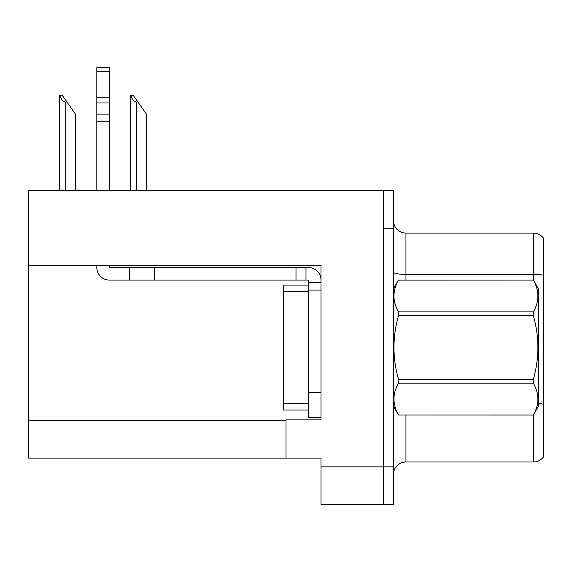 <?xml version="1.0" encoding="UTF-8"?>
<svg xmlns="http://www.w3.org/2000/svg" width="572" height="572" viewBox="0 0 572 572"><rect width="100%" height="100%" fill="white"/><g stroke="black" fill="none" stroke-linecap="round" stroke-linejoin="round"><path stroke-width="0.86" d="M320.985 290.061L320.985 392.521L308.487 392.521L308.487 417.51L320.985 417.51L320.985 392.521L320.985 419.884L286 419.884L286 458.122L28.6 458.122L28.6 265.193L320.985 265.193L320.985 290.061L308.487 290.061L308.487 280.065L305.991 280.065L305.991 267.567L308.487 267.567A12.498 12.498 0 0 1 320.985 280.073M286 458.122L320.985 458.122L320.985 504.354L383.462 504.354L383.462 466.866L383.462 504.354L393.457 504.354L393.457 466.866L383.462 466.866L383.462 190.726L28.6 190.726L28.6 265.193M543.4 238.081A12.498 12.498 0 0 0 533.404 233.083A12.498 12.498 0 0 1 543.4 238.081L543.4 456.999A12.498 12.498 0 0 1 533.404 461.997L405.956 461.997A12.498 12.498 0 0 0 393.457 474.488M383.462 190.726L393.457 190.726L393.457 228.207L383.462 228.207L383.462 466.866L320.985 466.866M543.4 276.119L543.4 456.999M393.457 228.207L393.457 466.866M543.4 275.254A12.498 2.166 180 0 0 533.404 274.381L533.404 233.083L405.956 233.083A12.498 12.498 0 0 1 393.457 220.585A12.498 12.498 0 0 0 405.956 233.083L405.956 280.065M131.024 95.76L133.555 95.76L137.931 102.009L136.687 102.009C134.105 101.809 132.218 99.728 131.024 95.76L130.437 95.76L130.437 190.726M146.682 190.726L146.682 114.507L137.931 102.009M60.046 95.76L62.584 95.76L66.96 102.009L65.709 102.009C63.127 101.809 61.24 99.728 60.046 95.76L59.467 95.76L59.467 190.726M75.704 190.726L75.704 114.507L66.96 102.009M96.825 265.193L96.825 267.567A12.498 12.498 0 0 0 109.316 280.065L129.308 280.065L129.308 267.567L305.991 267.567M320.985 282.561L308.487 282.561M308.487 392.521L308.494 285.063L283.498 285.063L283.498 410.017L308.487 410.017M308.487 417.51L320.985 417.51M129.308 280.065L295.996 280.065L295.996 267.567M305.991 280.065L295.996 280.065M109.316 265.193L109.316 267.567L129.308 267.567M96.825 190.726L96.825 121.436L109.316 121.436L109.316 190.726M109.316 71.636L96.825 71.636L96.825 67.646L109.316 67.646L109.316 121.436M96.825 121.436L96.825 114.107L109.316 114.107M109.316 102.974L96.825 102.974L96.825 71.636M96.825 102.974L96.825 114.107M109.316 97.712L96.825 97.712M393.457 288.81L398.505 280.065L533.354 280.065L538.402 288.81L538.402 406.263L533.354 414.979C539.403 404.418 539.403 393.815 533.354 383.176L398.505 383.176C392.456 393.729 392.456 404.332 398.505 414.979L533.354 415.015M533.354 280.065L398.505 280.101C392.456 290.662 392.456 301.258 398.505 311.904L398.505 315.737C392.456 336.887 392.456 358.086 398.505 379.343L398.505 383.176M398.505 311.904L533.354 311.904C539.403 301.351 539.403 290.748 533.354 280.101M533.354 311.904L533.354 315.737L398.505 315.737M398.505 379.343L533.354 379.343C539.403 358.086 539.403 336.887 533.354 315.737M533.354 379.343L533.354 383.176M393.457 406.263L398.505 415.015M398.505 414.979L533.354 414.979M28.6 420.634L286 420.634M405.956 415.015L405.956 461.997M533.404 280.151L533.404 274.381L405.956 274.381A12.498 2.166 0 0 1 393.457 272.215M543.4 404.204A12.498 2.166 180 0 0 538.402 403.517M533.404 461.997L533.404 414.922M136.687 190.726L136.687 102.009M65.709 190.726L65.709 102.009M154.297 280.065L154.297 267.567M283.498 403.768L308.487 403.768M283.498 291.312L308.487 291.312"/></g></svg>
